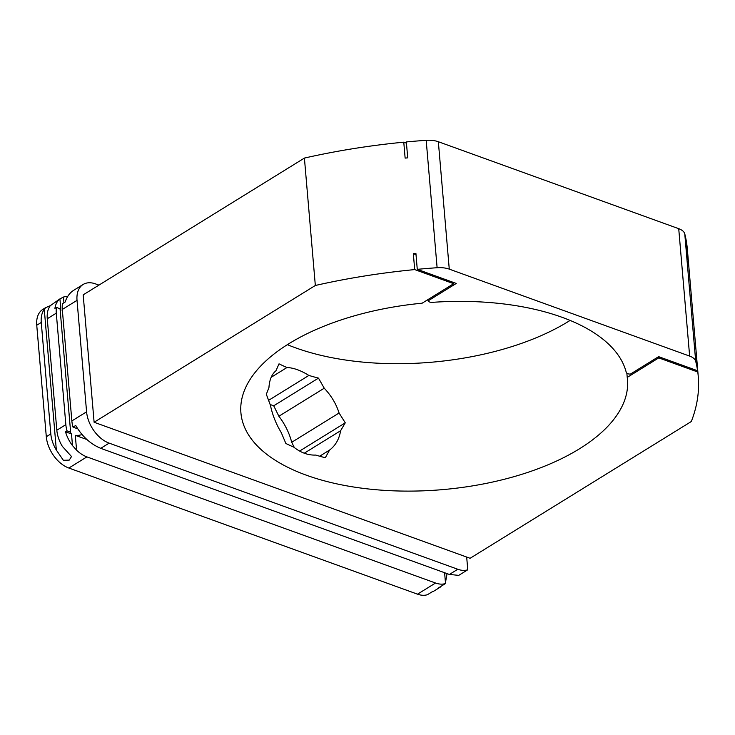 <?xml version="1.0" encoding="UTF-8"?>
<svg xmlns="http://www.w3.org/2000/svg" width="735" height="735" viewBox="0 0 735 735"><rect width="100%" height="100%" fill="white"/><g stroke="black" fill="none" stroke-linecap="round" stroke-linejoin="round"><path stroke-width="1.1" d="M286.99 367.518C293.605 367.812 300.9 370.458 308.884 375.438A193.994 93.749 175.1 0 0 318.494 378.112L324.236 388.209C331.255 395.669 336.207 403.938 339.083 413.006L345.266 422.827L340.599 430.738C339.239 439.089 335.555 445.548 329.546 450.096L325.32 457.74A193.994 93.749 -4.9 0 1 315.71 455.066C308.167 455.378 300.872 452.742 293.816 447.146A193.994 93.749 -4.9 0 1 285.851 443.462L281.285 432.639C276.066 424.031 272.455 414.935 270.452 405.362L266.327 394.272L268.937 387.63C269.451 379.774 271.803 374.152 275.974 370.743L279.024 363.834A193.994 93.749 175.1 0 0 286.99 367.518L271.169 377.303M308.884 375.438L268.569 400.364M294.303 447.532L291.712 442.286A47.931 30.337 58.3 0 0 278.877 416.249L273.723 405.793L270.122 404.489M324.236 388.209L278.877 416.249M318.494 378.112L273.723 405.793M340.599 430.738L304.253 453.21M345.266 422.827L299.604 451.06M42.86 309.371A27.388 17.337 58.3 0 0 36.75 325.247L41.261 322.463A27.388 17.337 58.3 0 1 44.284 309.407L45.616 307.662L42.86 309.371M417.517 594.174L435.552 583.02A27.388 17.337 58.3 0 0 445.529 583.535L438.014 588.175A27.388 17.337 58.3 0 0 440.384 587.072L434.376 590.793A27.388 17.337 -121.7 0 1 432.005 591.895L427.494 594.679A27.388 17.337 58.3 0 1 417.517 594.174L68.86 468.039A27.388 17.337 58.3 0 1 46.305 436.728L50.816 433.944A27.388 17.337 58.3 0 0 56.347 450.086L63.366 460.294L69.228 460.11L71.525 456.545L62.356 446.375A27.388 17.337 -121.7 0 1 56.825 430.223L47.27 318.742A27.388 17.337 -121.7 0 1 50.292 305.687L59.921 298.897A27.388 17.337 58.3 0 0 54.923 308.36L56.43 307.432A27.388 17.337 58.3 0 0 56.292 313.165L65.847 424.646A27.388 17.337 58.3 0 0 67.004 430.857L65.507 431.785A27.388 17.337 58.3 0 0 72.489 445.585L76.578 450.178L75.301 435.331A7.304 3.528 175.1 0 0 81.998 434.514M50.366 305.622L45.616 307.662M67.666 296.508A27.388 17.337 58.3 0 0 63.449 297.059L59.921 298.897L60.913 310.528A7.304 3.528 -4.9 0 1 60.105 309.352M77.414 428.358A7.304 3.528 175.1 0 0 76.642 428.45L73.022 427.136A27.388 17.337 -121.7 0 1 71.855 420.935L62.3 309.453A27.388 17.337 -121.7 0 1 62.438 303.711L65.139 302.039C66.922 296.71 69.761 292.806 73.675 290.316L83.138 284.473A27.388 17.337 -121.7 0 1 95.486 283.875L98.931 285.116M72.489 445.585L71.497 433.953L65.507 431.785M56.43 307.432L60.049 308.746L70.633 432.171A7.304 3.528 175.1 0 0 70.633 432.474A7.304 3.528 175.1 0 0 71.497 433.953M63.936 302.783L63.449 297.059M76.578 450.178A27.388 17.337 58.3 0 0 86.895 456.885L435.552 583.02M56.347 450.086L44.284 309.407M50.816 433.944L41.261 322.463M449.397 574.458L457.795 569.267A27.388 17.337 -121.7 0 0 467.772 569.781L458.723 575.367L449.397 574.458L100.741 448.332C90.433 444.023 82.099 436.397 75.723 425.464L73.022 427.136M70.633 432.171L67.004 430.857M444.601 572.73L445.529 583.535M86.859 439.512L75.301 435.331M427.963 299.595L428.073 300.872A4.566 2.205 175.1 0 0 432.566 302.333A193.994 93.749 175.1 0 1 626.257 372.406A4.566 2.205 175.1 0 0 630.428 374.078L658.615 356.65L697.598 370.752L696.229 354.83A397.562 192.138 175.1 0 1 696.403 356.071L696.339 356.043M698.25 376.375A397.562 192.138 175.1 0 1 691.323 421.513L470.097 558.288L94.108 422.257L315.333 285.483L304.409 158.08A397.562 192.138 -4.9 0 1 403.772 142.177L405.132 158.108A397.562 192.138 175.1 0 1 407.714 157.86L406.345 141.928A397.562 192.138 -4.9 0 1 426.19 140.321A18.256 8.82 -4.9 0 1 438.345 141.726L678.727 228.686A18.256 8.82 -4.9 0 1 684.772 233.868A397.562 192.138 -4.9 0 1 686.674 243.349L688.043 259.271A397.562 192.138 175.1 0 1 688.217 260.512L686.848 244.59A397.562 192.138 -4.9 0 1 687.326 248.963L698.25 376.375A397.562 192.138 175.1 0 0 697.772 372.002L696.403 356.071M403.772 142.177L406.455 143.15M570.094 320.423A193.994 93.749 -4.9 0 1 287.367 344.66M304.409 158.08L83.184 294.854L94.108 422.257M453.587 282.479L453.688 283.692L422.138 303.197A193.994 93.749 175.1 0 0 240.915 412.813A193.994 93.749 175.1 0 0 442.204 489.657A193.994 93.749 175.1 0 0 627.479 379.673A193.994 93.749 175.1 0 0 627.231 377.395L626.872 373.242M428.073 300.872L456.26 283.444L417.269 269.341L415.909 253.419A397.562 192.138 175.1 0 0 413.327 253.658L416.01 254.632M658.67 356.677L658.771 357.89L697.772 372.002M627.231 377.395L658.771 357.89M413.327 253.658L414.696 269.589L453.688 283.692M697.598 370.752A397.562 192.138 175.1 0 0 695.696 361.28A18.256 8.82 175.1 0 0 689.641 356.098L449.269 269.129A18.256 8.82 175.1 0 0 437.114 267.724A397.562 192.138 175.1 0 0 417.269 269.341M329.546 450.096L319.651 456.214M339.083 413.006L291.712 442.286M447.055 573.612L445.456 582.634M443.572 584.738L440.789 586.466M457.795 569.267L109.138 443.131A27.388 17.337 -121.7 0 1 86.583 411.83L77.028 300.349A27.388 17.337 -121.7 0 1 83.138 284.473M467.772 569.781L466.679 557.057M46.305 436.728L36.75 325.247M414.696 269.589A397.562 192.138 175.1 0 0 315.333 285.483M47.27 318.742L56.292 313.165M68.86 468.039L86.895 456.885M56.825 430.223L65.847 424.646M695.696 361.28L684.772 233.868M689.641 356.098L678.727 228.686M449.269 269.129L438.345 141.726M437.114 267.724L426.19 140.321M62.3 309.453L77.028 300.349M71.855 420.935L86.583 411.83M100.741 448.332L109.138 443.131"/></g></svg>
